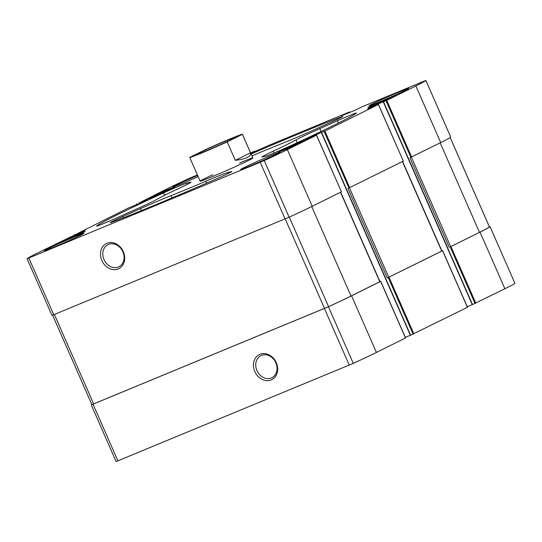 <?xml version="1.0" encoding="UTF-8"?>
<svg xmlns="http://www.w3.org/2000/svg" width="542" height="542" viewBox="0 0 542 542"><rect width="100%" height="100%" fill="white"/><g stroke="black" fill="none" stroke-linecap="round" stroke-linejoin="round"><path stroke-width="0.81" d="M472.38 304.604L504.893 288.771A67.919 2.134 -23.7 0 0 514.893 283.276L514.88 283.256M467.238 306.677L472.265 304.59M410.463 335.295L467.414 307.321M405.328 337.361L410.355 335.281M116.144 461.54L353.276 363.384A67.919 2.134 -23.7 0 0 376.419 352.449L405.504 338.012M140.425 208.677L122.817 216.536A17.269 0.542 -23.7 0 0 110.243 222.64A17.269 0.542 -23.7 0 0 112.201 222.057A142.465 4.471 -23.7 0 0 214.537 179.693A17.269 0.542 -23.7 0 0 231.8 171.529A17.269 0.542 -23.7 0 0 231.468 171.563L227.789 172.512A34.539 1.084 -23.7 0 0 205.838 181.245A79.146 2.486 -23.7 0 1 171.069 195.635A34.539 1.084 -23.7 0 0 140.425 208.677L141.286 210.648M91.815 404.495A67.919 2.134 -23.7 0 0 91.28 404.908L328.418 306.752A67.919 2.134 -23.7 0 0 351.562 295.817L380.741 281.352L379.976 281.657L340.694 192.166L379.712 281.041M271.183 379.915A13.997 11.599 -116.4 0 0 272.037 356.853A13.997 11.599 -116.4 0 0 253.46 364.542A13.997 11.599 -116.4 0 0 271.183 379.915M441.899 250.987L387.3 277.985L442.651 250.661L441.886 250.966L402.604 161.475L441.622 250.357M489.406 226.908L489.419 226.929A67.919 2.134 -23.7 0 1 479.48 232.369L450.206 246.888L480.029 232.139A67.919 2.134 -23.7 0 0 490.029 226.644L489.399 226.834M346.541 113.773L346.399 113.441L349.299 112.059L267.511 145.913L250.81 153.4M141.272 202.478L141.069 202.017L147.051 199.612M79.356 233.162L79.159 232.701L85.135 230.296M69.193 237.626L37.107 253.229A67.919 2.134 -23.7 0 0 27.107 258.724L264.245 160.567A67.919 2.134 -23.7 0 0 287.389 149.633L316.569 135.161L305.641 139.707L314.306 135.419L314.55 135.988M314.306 135.419L324.854 131.062L378.391 104.525L367.557 109.023L376.216 104.728L376.466 105.297M376.216 104.728L386.764 100.372L415.863 85.954A67.919 2.134 -23.7 0 0 425.856 80.46L362.09 106.767L355.308 110.141L341.602 115.798L346.399 113.441M250.682 153.115L254.957 151.116L250.594 152.912M197.396 174.937L188.724 178.616A67.919 2.134 -23.7 0 0 165.581 189.551L141.069 202.017M147.024 199.551L138.664 203.765L128.115 208.121L79.159 232.701M85.108 230.242L69.186 237.606M51.971 315.356L53.746 314.712L28.889 258.08M27.107 258.724L51.957 315.369M118.231 268.92A13.997 11.599 -116.4 0 0 119.077 245.858A13.997 11.599 -116.4 0 0 100.5 253.548A13.997 11.599 -116.4 0 0 118.231 268.92M316.481 135.209L341.426 191.793L312.246 206.265A67.919 2.134 -23.7 0 1 289.103 217.2L53.746 314.712M387.3 277.985L347.991 188.426L403.336 161.103L378.391 104.525M449.216 247.294L409.901 157.742L440.721 142.58A67.919 2.134 -23.7 0 0 450.72 137.092L450.707 137.065M152.993 196.97A15.4 0.481 -23.7 0 0 167.512 190.628A15.4 0.481 -23.7 0 0 174.815 186.949A15.4 0.481 -23.7 0 0 160.527 192.701A15.4 0.481 -23.7 0 0 146.618 199.327A15.4 0.481 -23.7 0 0 152.993 196.97M63.136 241.508A15.4 0.481 -23.7 0 0 77.648 235.167A15.4 0.481 -23.7 0 0 84.959 231.495A15.4 0.481 -23.7 0 0 70.663 237.24A15.4 0.481 -23.7 0 0 56.761 243.873A15.4 0.481 -23.7 0 0 63.136 241.508M374.387 105.331A15.4 0.481 -23.7 0 0 388.899 98.983A15.4 0.481 -23.7 0 0 396.209 95.311A15.4 0.481 -23.7 0 0 381.914 101.056A15.4 0.481 -23.7 0 0 368.011 107.689A15.4 0.481 -23.7 0 0 374.387 105.331M284.53 149.87A15.4 0.481 -23.7 0 0 299.042 143.528A15.4 0.481 -23.7 0 0 306.352 139.85A15.4 0.481 -23.7 0 0 292.057 145.595A15.4 0.481 -23.7 0 0 278.154 152.227A15.4 0.481 -23.7 0 0 284.53 149.87M197.627 175.445A21.585 0.677 -23.7 0 0 172.83 187.044A21.585 0.677 -23.7 0 0 181.766 183.738A21.585 0.677 -23.7 0 0 198.148 176.645M378.018 102.499A21.585 0.677 -23.7 0 0 398.37 93.61A21.585 0.677 -23.7 0 0 408.614 88.454A21.585 0.677 -23.7 0 0 399.671 91.767A21.585 0.677 -23.7 0 0 379.325 100.656A21.585 0.677 -23.7 0 0 369.082 105.812A21.585 0.677 -23.7 0 0 378.018 102.499M249.55 166.177A21.585 0.677 -23.7 0 0 269.896 157.288A21.585 0.677 -23.7 0 0 280.139 152.139A21.585 0.677 -23.7 0 0 271.203 155.446A21.585 0.677 -23.7 0 0 250.858 164.341A21.585 0.677 -23.7 0 0 240.607 169.49A21.585 0.677 -23.7 0 0 249.55 166.177M53.292 247.416A21.585 0.677 -23.7 0 0 73.644 238.521A21.585 0.677 -23.7 0 0 83.888 233.372A21.585 0.677 -23.7 0 0 74.945 236.685A21.585 0.677 -23.7 0 0 54.6 245.573A21.585 0.677 -23.7 0 0 44.356 250.722A21.585 0.677 -23.7 0 0 53.292 247.416M212.857 174.72A28.78 0.901 -23.7 0 0 200.133 181.157A28.78 0.901 -23.7 0 0 212.051 176.746A28.78 0.901 -23.7 0 0 239.178 164.89A28.78 0.901 -23.7 0 0 252.836 158.02A28.78 0.901 -23.7 0 0 240.919 162.437A28.78 0.901 -23.7 0 0 239.489 163.034M163.569 192.898A142.465 4.471 -23.7 0 0 96.571 226.102A17.269 0.542 -23.7 0 0 96.51 226.197A17.269 0.542 -23.7 0 0 115.548 218.419L133.156 210.56A34.539 1.084 -23.7 0 0 157.011 199.28A79.146 2.486 -23.7 0 1 179.775 187.999A34.539 1.084 -23.7 0 0 191.014 182.146A34.539 1.084 -23.7 0 0 190.35 182.214L186.672 183.162A17.269 0.542 -23.7 0 0 163.569 192.898L164.626 195.303M251.908 155.9A79.146 2.486 -23.7 0 1 281.901 143.542A34.539 1.084 -23.7 0 0 312.544 130.507L330.146 122.648A17.269 0.542 -23.7 0 0 342.727 116.544A17.269 0.542 -23.7 0 0 340.769 117.126A142.465 4.471 -23.7 0 0 251.075 154.009M289.401 146.286A142.465 4.471 -23.7 0 0 356.399 113.075A17.269 0.542 -23.7 0 0 356.46 112.987A17.269 0.542 -23.7 0 0 337.415 120.764L319.814 128.623A34.539 1.084 -23.7 0 0 295.959 139.904A79.146 2.486 -23.7 0 1 273.195 151.184A34.539 1.084 -23.7 0 0 261.955 157.038A34.539 1.084 -23.7 0 0 262.619 156.97L266.298 156.021A17.269 0.542 -23.7 0 0 289.401 146.286M91.896 404.623L328.574 306.657A67.919 2.134 -23.7 0 0 351.006 296.047L379.983 281.671M118.393 266.976A12.324 10.217 -116.4 0 0 118.915 266.739A12.324 10.217 -116.4 0 0 122.594 251.156A12.324 10.217 -116.4 0 0 107.966 244.645A12.324 10.217 -116.4 0 0 104.139 259.916A12.324 10.217 -116.4 0 0 118.393 266.976M271.346 377.97A12.324 10.217 -116.4 0 0 271.867 377.733A12.324 10.217 -116.4 0 0 275.546 362.151A12.324 10.217 -116.4 0 0 260.919 355.64A12.324 10.217 -116.4 0 0 257.091 370.911A12.324 10.217 -116.4 0 0 271.346 377.97M285.898 149.192A12.662 0.4 -23.7 0 0 297.992 143.901A12.662 0.4 -23.7 0 0 303.832 140.94A12.662 0.4 -23.7 0 0 292.091 145.676A12.662 0.4 -23.7 0 0 280.654 151.116A12.662 0.4 -23.7 0 0 285.898 149.192M288.053 148.122L299.916 142.681L286.671 148.291L284.591 149.416L288.053 148.122M375.755 104.647A12.662 0.4 -23.7 0 0 387.855 99.362A12.662 0.4 -23.7 0 0 393.695 96.401A12.662 0.4 -23.7 0 0 381.947 101.137A12.662 0.4 -23.7 0 0 370.518 106.578A12.662 0.4 -23.7 0 0 375.755 104.647M377.909 103.583L389.779 98.143L376.527 103.752L374.447 104.87L377.909 103.583M64.512 240.831A12.662 0.4 -23.7 0 0 76.605 235.54A12.662 0.4 -23.7 0 0 82.445 232.586A12.662 0.4 -23.7 0 0 70.697 237.315A12.662 0.4 -23.7 0 0 59.268 242.755A12.662 0.4 -23.7 0 0 64.512 240.831M66.659 239.76L78.529 234.327L65.277 239.93L63.197 241.055L66.659 239.76M154.368 196.292A12.662 0.4 -23.7 0 0 166.462 191.001A12.662 0.4 -23.7 0 0 172.302 188.04A12.662 0.4 -23.7 0 0 160.561 192.776A12.662 0.4 -23.7 0 0 149.125 198.216A12.662 0.4 -23.7 0 0 154.368 196.292M156.516 195.222L168.386 189.781L155.141 195.391L153.054 196.516L156.516 195.222M292.883 146.049L292.7 145.629M382.747 101.51L382.564 101.09M161.353 193.148L161.17 192.728M71.497 237.687L71.314 237.274M242.423 134.355L227.22 141.896A28.78 0.901 156.3 0 1 201.644 153.04A28.78 0.901 156.3 0 1 189.727 157.451A28.78 0.901 156.3 0 1 189.734 157.41L204.937 149.877A28.78 0.901 156.3 0 1 242.43 134.314A28.78 0.901 156.3 0 1 242.423 134.355L250.519 152.797L235.309 160.33C246.082 159.03 251.149 156.516 250.519 152.797M227.22 141.896L235.309 160.33M205.249 151.252A21.585 0.677 156.3 0 1 196.333 154.578A21.585 0.677 156.3 0 1 215.804 145.263A21.585 0.677 156.3 0 1 235.845 137.234A21.585 0.677 156.3 0 1 225.323 142.485A21.585 0.677 156.3 0 1 205.249 151.252M123.373 217.796L122.817 216.536M117.919 460.896L93.061 404.264M349.272 365.132L324.414 308.5M353.276 363.384L328.418 306.752M376.419 352.449L351.562 295.817M405.511 338.032L380.653 281.4M467.421 307.341L442.563 250.709M413.885 333.879L389.027 277.247M504.893 288.771L480.029 232.139M475.795 303.188L450.937 246.563M490.043 226.631L514.9 283.263L490.029 226.644M253.365 152.343L253.216 151.99M254.875 151.171L255.079 151.631M139.402 203.399L139.179 202.884M136.638 203.934L136.909 204.537M140.121 203.047L139.904 202.559M140.554 202.83L140.337 202.342M77.492 234.09L77.262 233.568M74.728 234.618L74.992 235.228M78.211 233.731L77.994 233.243M78.644 233.521L78.427 233.033M285.099 218.948L260.241 162.315M289.103 217.2L264.245 160.567M312.246 206.265L287.389 149.633M380.199 281.562L379.935 280.952M315.762 134.768L316.027 135.371M410.619 335.254L321.589 132.438M324.123 131.388L348.98 188.02M413.153 334.204L388.296 277.572M324.854 131.062L349.712 187.695M442.116 250.871L441.845 250.262M377.672 104.078L377.943 104.687M472.529 304.563L383.499 101.747M386.033 100.697L410.897 157.329M475.07 303.52L450.206 246.888M440.721 142.58L415.863 85.954M386.764 100.372L411.622 157.004M450.72 137.092L425.856 80.46M347.944 113.19L347.788 112.844M349.448 112.018L349.651 112.485M450.673 246.644L411.378 157.119M479.48 232.369L440.185 142.851M489.419 226.929L450.165 137.519M388.763 277.335L349.461 187.81M441.723 251.082L402.428 161.563M93.671 403.986L54.369 314.455M324.522 308.425L285.221 218.893M328.574 306.657L289.272 217.118M351.006 296.047L311.711 206.529M379.813 281.772L340.518 192.247M338.411 123.027L337.415 120.764M321.074 131.482L319.814 128.623M297.185 142.695L295.959 139.904M274.008 153.034L273.195 151.184M340.972 117.594L340.769 117.126M228.216 173.481L227.789 172.512M206.658 183.115L205.838 181.245M172.058 197.898L171.069 195.635M190.513 182.593L190.35 182.214M187.214 184.388L186.672 183.162M116.13 461.56L91.273 404.928M410.382 335.342L321.352 132.526M472.292 304.651L383.262 101.835M450.727 137.072L425.87 80.44M349.536 111.97L349.746 112.445M378.479 104.477L403.336 161.103M316.569 135.161L341.426 191.793M74.491 234.706L74.762 235.323M136.401 204.022L136.672 204.639M254.957 151.116L255.167 151.591M467.509 307.294L442.651 250.661M405.599 337.978L380.741 281.352M489.433 226.908L450.185 137.505M91.883 404.644L52.601 315.166M280.654 151.116L280.512 151.482M303.832 140.94L304.197 141.083M370.518 106.578L370.376 106.937M393.695 96.401L394.054 96.544M59.268 242.755L59.125 243.121M82.445 232.586L82.804 232.721M149.125 198.216L148.982 198.582M172.302 188.04L172.668 188.182M189.727 157.451L200.133 181.157M242.43 134.314L252.836 158.02"/></g></svg>
